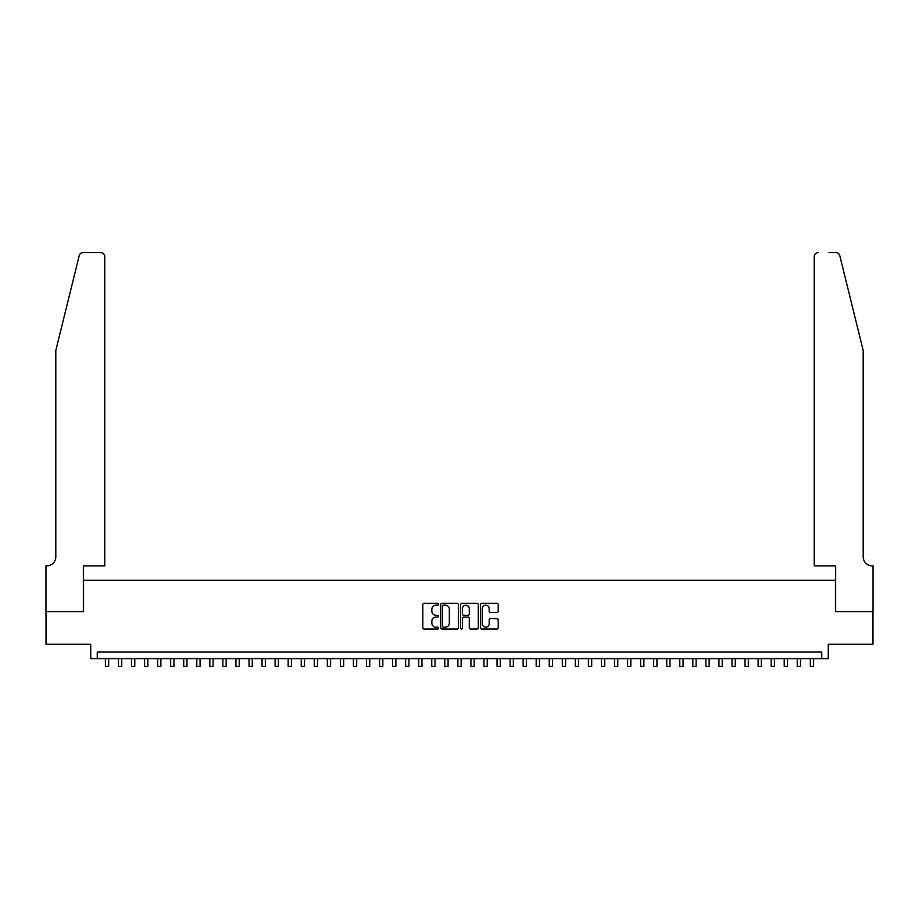 <?xml version="1.0" encoding="UTF-8"?>
<svg xmlns="http://www.w3.org/2000/svg" width="919" height="919" viewBox="0 0 919 919"><rect width="100%" height="100%" fill="white"/><g stroke="black" fill="none" stroke-linecap="round" stroke-linejoin="round"><path stroke-width="1.38" d="M438.616 604.265A0.896 0.896 0 0 0 437.72 603.369L424.107 603.369A1.287 1.287 0 0 0 422.82 604.645L422.82 627.711A1.287 1.287 0 0 0 424.107 628.998L437.72 628.998A0.896 0.896 0 0 0 438.616 628.102A0.896 0.896 0 0 0 437.72 627.195L435.951 627.195A4.101 4.101 0 0 1 431.85 623.105L431.85 621.175A4.101 4.101 0 0 1 435.951 617.074L437.72 617.074A0.896 0.896 0 0 0 438.616 616.178A0.896 0.896 0 0 0 437.72 615.282L435.951 615.282A4.101 4.101 0 0 1 431.85 611.181L431.85 609.263A4.101 4.101 0 0 1 435.951 605.161L437.72 605.161A0.896 0.896 0 0 0 438.616 604.265M496.949 612.399A1.287 1.287 0 0 0 498.224 611.124L498.224 604.645A1.287 1.287 0 0 0 496.949 603.369L481.832 603.369A1.287 1.287 0 0 0 480.545 604.645L480.545 627.711A1.287 1.287 0 0 0 481.832 628.998L496.949 628.998A1.287 1.287 0 0 0 498.224 627.711L498.224 619.9A1.287 1.287 0 0 0 496.949 618.613L490.482 618.613A1.287 1.287 0 0 0 489.195 619.9L489.195 623.771A3.423 3.423 0 0 1 485.772 627.195A3.423 3.423 0 0 1 482.337 623.771L482.337 608.585A3.423 3.423 0 0 1 485.772 605.161A3.423 3.423 0 0 1 489.195 608.585L489.195 611.124A1.287 1.287 0 0 0 490.482 612.399L496.949 612.399M821.747 658.601L828.272 658.601L828.272 644.242L872.981 644.242L872.981 611.606L835.451 611.606L835.451 580.28L83.549 580.28L83.549 611.606L46.019 611.606L46.019 644.242L90.728 644.242L90.728 658.601L821.747 658.601L821.747 652.076L97.253 652.076L97.253 658.601M458.374 604.645A1.287 1.287 0 0 0 457.099 603.369L441.982 603.369A1.287 1.287 0 0 0 440.695 604.645L440.695 627.711A1.287 1.287 0 0 0 441.982 628.998L457.099 628.998A1.287 1.287 0 0 0 458.374 627.711L458.374 604.645M461.901 603.369L477.018 603.369A1.287 1.287 0 0 1 478.305 604.645L478.305 627.711A1.287 1.287 0 0 1 477.018 628.998L470.551 628.998A1.287 1.287 0 0 1 469.276 627.711L469.276 618.361A1.287 1.287 0 0 0 467.989 617.074L463.693 617.074A1.287 1.287 0 0 0 462.418 618.361L462.418 628.102A0.896 0.896 0 0 1 461.522 628.998A0.896 0.896 0 0 1 460.626 628.102L460.626 604.645A1.287 1.287 0 0 1 461.901 603.369M443.383 605.161A0.896 0.896 0 0 0 442.487 606.058L442.487 626.298A0.896 0.896 0 0 0 443.383 627.195L445.244 627.195A4.101 4.101 0 0 0 449.345 623.105L449.345 609.263A4.101 4.101 0 0 0 445.244 605.161L443.383 605.161M469.276 608.654A3.423 3.423 0 0 0 465.841 605.23A3.423 3.423 0 0 0 462.418 608.654L462.418 614.007A1.287 1.287 0 0 0 463.693 615.282L467.989 615.282A1.287 1.287 0 0 0 469.276 614.007L469.276 608.654M105.409 658.601L105.409 666.378L108.672 666.378L108.672 658.601M79.218 255.608C80.217 253.46 80.217 253.46 79.218 255.608L55.806 350.53L55.806 556.788A9.133 9.133 0 0 1 46.674 565.92L45.95 565.92L45.95 611.606L83.353 611.606L83.353 565.92L104.755 565.92L104.755 256.539A3.917 3.917 0 0 0 100.837 252.622L83.02 252.622A3.917 3.917 0 0 0 79.218 255.608M90.005 252.622L100.837 252.622C103.204 252.874 104.513 254.184 104.755 256.539L104.755 565.92M55.806 556.788A9.133 9.133 0 0 1 46.674 565.92M856.014 321.42L839.782 255.608L863.194 350.53L863.194 556.788A9.133 9.133 0 0 0 872.326 565.92A9.133 9.133 0 0 1 863.194 556.788M814.245 565.92L814.245 256.539L814.245 565.92L835.647 565.92L835.647 611.606L873.05 611.606L873.05 565.92L872.338 565.92M828.995 252.622L835.98 252.622A3.917 3.917 0 0 1 839.782 255.608M818.163 252.622A3.917 3.917 0 0 0 814.245 256.539C814.487 254.184 815.796 252.874 818.163 252.622M118.459 658.601L118.459 666.378L121.733 666.378L121.733 658.601M131.52 658.601L131.52 666.378L134.783 666.378L134.783 658.601M144.57 658.601L144.57 666.378L147.833 666.378L147.833 658.601M157.631 658.601L157.631 666.378L160.894 666.378L160.894 658.601M170.681 658.601L170.681 666.378L173.944 666.378L173.944 658.601M183.731 658.601L183.731 666.378L186.994 666.378L186.994 658.601M196.792 658.601L196.792 666.378L200.055 666.378L200.055 658.601M209.842 658.601L209.842 666.378L213.105 666.378L213.105 658.601M222.892 658.601L222.892 666.378L226.154 666.378L226.154 658.601M235.953 658.601L235.953 666.378L239.216 666.378L239.216 658.601M249.003 658.601L249.003 666.378L252.265 666.378L252.265 658.601M262.053 658.601L262.053 666.378L265.327 666.378L265.327 658.601M275.114 658.601L275.114 666.378L278.377 666.378L278.377 658.601M288.164 658.601L288.164 666.378L291.426 666.378L291.426 658.601M301.225 658.601L301.225 666.378L304.488 666.378L304.488 658.601M314.275 658.601L314.275 666.378L317.537 666.378L317.537 658.601M327.325 658.601L327.325 666.378L330.587 666.378L330.587 658.601M340.386 658.601L340.386 666.378L343.649 666.378L343.649 658.601M353.436 658.601L353.436 666.378L356.698 666.378L356.698 658.601M366.486 658.601L366.486 666.378L369.748 666.378L369.748 658.601M379.547 658.601L379.547 666.378L382.809 666.378L382.809 658.601M392.597 658.601L392.597 666.378L395.859 666.378L395.859 658.601M405.647 658.601L405.647 666.378L408.921 666.378L408.921 658.601M418.708 658.601L418.708 666.378L421.97 666.378L421.97 658.601M431.758 658.601L431.758 666.378L435.02 666.378L435.02 658.601M444.819 658.601L444.819 666.378L448.081 666.378L448.081 658.601M457.869 658.601L457.869 666.378L461.131 666.378L461.131 658.601M470.919 658.601L470.919 666.378L474.181 666.378L474.181 658.601M483.98 658.601L483.98 666.378L487.242 666.378L487.242 658.601M497.03 658.601L497.03 666.378L500.292 666.378L500.292 658.601M510.079 658.601L510.079 666.378L513.342 666.378L513.342 658.601M523.141 658.601L523.141 666.378L526.403 666.378L526.403 658.601M536.191 658.601L536.191 666.378L539.453 666.378L539.453 658.601M549.24 658.601L549.24 666.378L552.514 666.378L552.514 658.601M562.302 658.601L562.302 666.378L565.564 666.378L565.564 658.601M575.351 658.601L575.351 666.378L578.614 666.378L578.614 658.601M588.413 658.601L588.413 666.378L591.675 666.378L591.675 658.601M601.463 658.601L601.463 666.378L604.725 666.378L604.725 658.601M614.512 658.601L614.512 666.378L617.775 666.378L617.775 658.601M627.574 658.601L627.574 666.378L630.836 666.378L630.836 658.601M640.623 658.601L640.623 666.378L643.886 666.378L643.886 658.601M653.673 658.601L653.673 666.378L656.936 666.378L656.936 658.601M666.734 658.601L666.734 666.378L669.997 666.378L669.997 658.601M679.784 658.601L679.784 666.378L683.047 666.378L683.047 658.601M692.834 658.601L692.834 666.378L696.108 666.378L696.108 658.601M705.895 658.601L705.895 666.378L709.158 666.378L709.158 658.601M718.945 658.601L718.945 666.378L722.208 666.378L722.208 658.601M732.006 658.601L732.006 666.378L735.269 666.378L735.269 658.601M745.056 658.601L745.056 666.378L748.319 666.378L748.319 658.601M758.106 658.601L758.106 666.378L761.369 666.378L761.369 658.601M771.167 658.601L771.167 666.378L774.43 666.378L774.43 658.601M784.217 658.601L784.217 666.378L787.48 666.378L787.48 658.601M797.267 658.601L797.267 666.378L800.529 666.378L800.529 658.601M810.328 658.601L810.328 666.378L813.591 666.378L813.591 658.601"/></g></svg>
